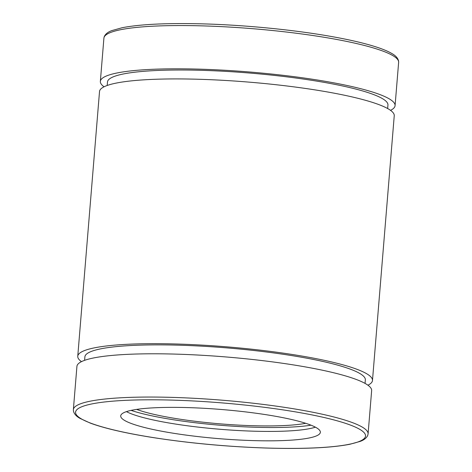 <?xml version="1.0" encoding="UTF-8"?>
<svg xmlns="http://www.w3.org/2000/svg" width="472" height="472" viewBox="0 0 472 472"><rect width="100%" height="100%" fill="white"/><g stroke="black" fill="none" stroke-linecap="round" stroke-linejoin="round"><path stroke-width="0.71" d="M352.153 378.001A147.854 21.6 -175.3 0 0 187.231 354.531A147.854 21.6 -175.3 0 0 76.924 366.372L73.366 409.637A147.854 21.6 4.7 0 1 183.679 397.796A147.854 21.6 4.7 0 1 348.596 421.266A147.854 21.6 4.7 0 1 368.089 433.862L371.647 390.604A147.854 21.6 -175.3 0 0 352.153 378.001M307.154 423.773A100.158 14.632 4.7 0 1 320.358 432.311A100.158 14.632 4.7 0 1 219.338 438.683A100.158 14.632 4.7 0 1 120.714 415.897A100.158 14.632 4.7 0 1 195.438 407.873A100.158 14.632 4.7 0 1 307.154 423.773M104.058 86.795A147.854 21.6 4.7 0 1 100.353 81.396A147.854 21.6 4.7 0 1 210.66 69.555A147.854 21.6 4.7 0 1 375.582 93.025A147.854 21.6 4.7 0 1 395.076 105.628A147.854 21.6 4.7 0 1 390.539 110.348M81.461 361.652A147.854 21.6 4.7 0 1 77.756 356.26L99.521 91.509A147.854 21.6 4.7 0 1 209.833 79.668A147.854 21.6 4.7 0 1 374.75 103.138A147.854 21.6 4.7 0 1 394.244 115.74L372.479 380.491A147.854 21.6 4.7 0 1 367.942 385.205M107.197 85.479L107.486 81.986A140.703 20.556 4.7 0 1 212.453 70.717A140.703 20.556 4.7 0 1 369.393 93.049A140.703 20.556 4.7 0 1 387.943 105.044L387.654 108.536M77.756 356.26A147.854 21.6 4.7 0 1 188.062 344.418A147.854 21.6 4.7 0 1 352.985 367.889A147.854 21.6 4.7 0 1 372.479 380.491M84.6 360.342L84.889 356.85A140.703 20.556 4.7 0 1 189.856 345.581A140.703 20.556 4.7 0 1 346.796 367.912A140.703 20.556 4.7 0 1 365.346 379.907L365.057 383.4M305.714 423.296A95.391 13.936 4.7 0 1 220.554 423.88A95.391 13.936 4.7 0 1 136.632 409.395M315.414 427.166A100.158 14.632 4.7 0 1 220.111 429.278A100.158 14.632 4.7 0 1 126.431 411.631M311.018 425.178A104.931 15.328 4.7 0 1 131.092 410.386M346.342 423.62A145.47 21.252 4.7 0 1 220.058 445.385A145.47 21.252 4.7 0 1 95.208 403.3A145.47 21.252 4.7 0 1 346.342 423.62M379.14 49.761A147.854 21.6 4.7 0 1 398.633 62.363L398.557 60.906C397.813 58.05 395.63 55.619 392.02 53.625C388.562 51.566 383.836 49.525 377.836 47.513C366.189 43.613 350.755 39.949 331.527 36.527C294.817 29.966 246.773 25.187 205.043 23.936C168.392 22.874 140.756 24.143 122.142 27.73L111.864 30.591C107.97 31.972 105.427 34.008 104.224 36.704L103.911 38.138A147.854 21.6 4.7 0 1 214.217 26.296A147.854 21.6 4.7 0 1 379.14 49.761M368.089 433.862L367.776 435.296C366.573 437.992 364.03 440.028 360.136 441.408L349.858 444.27C331.244 447.857 303.608 449.126 266.957 448.064C227.433 446.736 189.201 443.202 152.255 437.45C125.239 433.131 104.631 428.375 90.429 423.166L80.075 418.428C76.387 416.41 74.175 413.956 73.437 411.059L73.366 409.637M395.076 105.628L398.633 62.363M100.353 81.396L103.911 38.138"/></g></svg>
